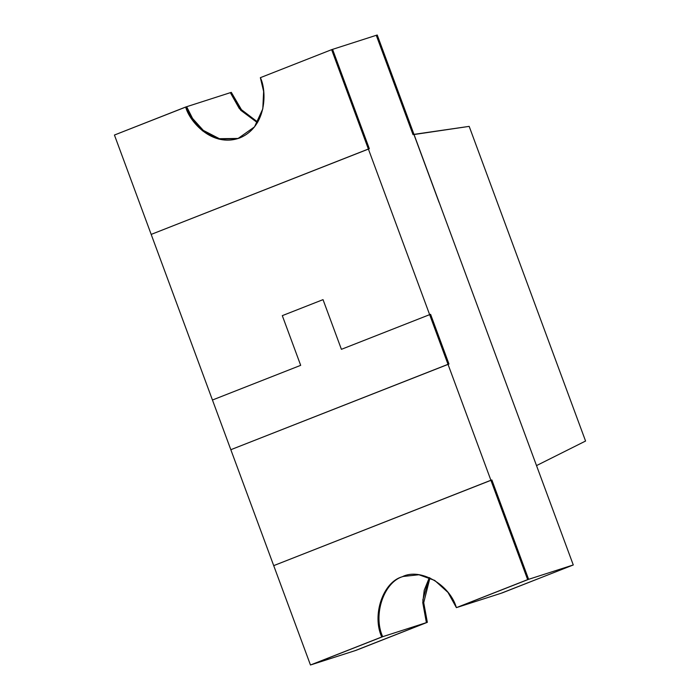 <?xml version="1.0" encoding="UTF-8"?>
<svg xmlns="http://www.w3.org/2000/svg" width="700" height="700" viewBox="0 0 700 700"><rect width="100%" height="100%" fill="white"/><g stroke="black" fill="none" stroke-linecap="round" stroke-linejoin="round"><path stroke-width="1.05" d="M426.396 622.633L422.835 599.926L429.336 577.631L422.835 599.926L426.396 622.633L382.681 636.685L426.396 622.633L355.127 650.641L426.396 622.633L355.127 650.641L311.421 664.694L356.072 650.335L427.341 622.326L426.396 622.633L422.765 602.691L424.217 590.249L429.336 577.631L424.217 590.249L422.765 602.691L426.396 622.633M403.165 576.468C383.941 581.691 372.68 614.801 382.681 636.685L311.421 664.694L382.681 636.685C372.68 614.801 383.941 581.691 403.165 576.468L402.22 576.774C382.996 581.997 371.726 615.108 381.736 636.991L382.681 636.685C372.68 614.801 383.941 581.691 403.165 576.468L404.67 575.916L403.165 576.468C383.941 581.691 372.68 614.801 382.681 636.685L310.467 665L273.709 565.635L490.901 480.261L491.855 479.955L528.614 579.32L573.274 564.961L542.727 576.966L573.274 564.961L439.101 202.274L573.274 564.961L528.614 579.32L457.345 607.337L501.051 593.285L542.727 576.966L501.051 593.285L457.345 607.337L528.614 579.32L491.855 479.955L490.901 480.261L448.017 364.332L490.901 480.261L273.709 565.635L230.825 449.706L273.709 565.635L491.855 479.955L490.901 480.261L527.66 579.626L456.391 607.644L448 592.445L434.709 580.414L418.933 574.753L403.165 576.468M413.989 134.365L414.505 136.062L413.989 134.365L413.035 134.671L376.276 35.306L332.57 49.359L369.329 148.724L368.384 149.03L429.642 314.65L430.596 314.344L447.134 359.056L448.017 364.332L230.825 449.706L448.017 364.332L447.134 359.056L430.596 314.344L429.642 314.65L368.384 149.03L151.183 234.404L212.45 400.015L300.685 365.339L282.301 315.648L323.033 299.644L341.408 349.326L429.642 314.65L341.408 349.326L323.033 299.644L282.301 315.648L300.685 365.339L212.45 400.015L151.183 234.404L369.329 148.724L332.57 49.359L376.276 35.306L413.035 134.671L413.989 134.365L377.23 35L376.276 35.306L377.23 35L413.989 134.365L413.035 134.671L469.175 126.376L585.567 441.044L536.515 465.596L413.989 134.365L536.515 465.596L585.567 441.044L469.175 126.376L413.989 134.365M439.014 202.3L414.505 136.054L439.014 202.3M186.646 106.715L230.352 92.663L186.646 106.715L192.579 118.475L203.306 130.384L219.415 138.705L238.368 138.442L219.415 138.705L203.306 130.384L192.579 118.475L186.646 106.715L185.692 107.021L191.686 118.86L202.528 130.83L218.82 139.099L237.895 138.6L254.511 126.884L262.797 108.885L263.629 91.42L260.356 77.674L331.625 49.665L368.384 149.03L151.183 234.404L114.433 135.039L186.646 106.715L192.579 118.475L203.306 130.384L219.415 138.705L238.368 138.442L219.415 138.705L203.306 130.384L192.579 118.475L186.646 106.715M257.416 122.675L239.312 108.579L230.352 92.663L239.312 108.579L257.416 122.675L240.748 110.285L230.352 92.663L240.748 110.285L257.416 122.675M356.072 650.335L427.341 622.326L423.719 602.665L429.949 577.903L423.719 602.665L427.341 622.326L356.072 650.335M502.005 592.979L542.727 576.966L502.005 592.979M257.749 122.097L241.465 109.707L231.306 92.356L230.352 92.663L231.306 92.356L241.465 109.707L257.749 122.097M376.276 35.306L413.035 134.671L376.276 35.306M311.421 664.694L382.681 636.685L311.421 664.694M457.345 607.337L528.614 579.32L527.66 579.626L528.614 579.32L491.855 479.955L528.614 579.32L457.345 607.337M490.901 480.261L273.709 565.635L310.467 665L381.736 636.991C371.726 615.108 382.996 581.997 402.22 576.774C419.93 567.472 449.733 584.447 456.391 607.644L527.66 579.626L490.901 480.261M369.329 148.724L368.384 149.03L369.329 148.724L332.57 49.359L331.625 49.665L332.57 49.359L369.329 148.724M151.183 234.404L368.384 149.03L331.625 49.665L260.356 77.674C266.787 90.405 267.277 126.411 239.873 137.891C212.013 148.138 189.123 120.934 185.692 107.021L114.433 135.039L151.183 234.404M429.642 314.65L448.017 364.332L448.971 364.026L430.596 314.344L429.642 314.65L430.596 314.344L448.971 364.026L230.825 449.706L212.45 400.015L300.685 365.339L282.301 315.648L323.033 299.644L341.408 349.326L429.642 314.65L341.408 349.326L323.033 299.644L282.301 315.648L300.685 365.339L212.45 400.015L230.825 449.706L448.017 364.332L429.642 314.65"/></g></svg>

